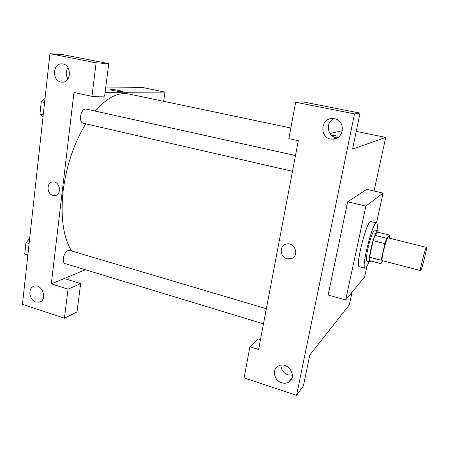 <?xml version="1.0" encoding="UTF-8"?>
<svg xmlns="http://www.w3.org/2000/svg" width="449" height="449" viewBox="0 0 449 449"><rect width="100%" height="100%" fill="white"/><g stroke="black" fill="none" stroke-linecap="round" stroke-linejoin="round"><path stroke-width="0.67" d="M420.836 270.27L420.556 270.59C419.428 270.983 425.652 246.529 426.46 247.41C427.448 247.107 422.369 267.744 420.836 270.27M420.556 270.59L382.352 260.656C380.494 260.847 386.617 236.808 388.161 237.863L426.46 247.41M389.519 235.085L386.673 238.279L384.894 243.627L373.153 240.664L374.982 235.36L378.058 232.245L389.519 235.085L389.334 238.155M384.894 243.627L381.162 260.252L380.982 263.642L383.177 260.869M373.153 240.664L369.505 257.221L381.162 260.252M369.505 257.221L369.409 260.616L380.982 263.642M378.187 232.279L377.693 230.73C376.509 230.084 372.844 239.979 370.773 249.56C369.196 257.075 368.854 261.189 369.746 261.913L370.807 260.981M369.746 261.913L366.895 261.166C365.969 260.437 366.294 256.317 367.854 248.813C369.914 239.238 373.607 229.366 374.825 230.023L377.693 230.73M374.982 235.36L386.673 238.279M369.072 261.739C367.911 264.663 366.906 266.633 366.058 267.643L365.037 268.238C360.76 268.603 372.996 220.56 376.576 222.923C377.429 223.282 377.57 225.83 377.014 230.562M365.037 268.238L359.346 266.728C354.862 267.032 367.063 219.118 370.857 221.531L376.576 222.923M366.94 266.347L364.594 277.011L345.679 299.983L365.918 206.113L383.064 193.098L376.503 222.906M345.679 299.983L328.124 295.032L347.661 201.775L366.732 189.343L383.064 193.098M260.471 339.663L258.102 338.922L249.919 346.735L258.602 349.485L298.299 140.689L288.842 138.651L295.655 102.249L302.974 101.872L360.031 113.097L354.508 113.883L296.553 395.311L303.401 385.887L309.804 355.041L349.344 304.837L352.089 292.192M374.056 191.027L385.702 137.416L352.555 149.107L360.031 113.097M333.921 118.643C324.672 122.454 327.652 137.854 337.575 137.703M334.494 118.738L332.872 118.553C319.643 117.7 319.475 139.819 332.642 139.123C344.209 139.51 346.011 120.517 334.494 118.738M295.655 102.249L354.508 113.883M289.296 381.28L289.779 381.437M291.985 378.26L291.665 378.271M280.962 365.205C281.203 369.853 283.572 373.08 288.062 374.881L292.479 375.196M281.675 382.784C284.116 383.547 286.383 383.39 288.477 382.324C298.237 377.643 288.062 360.743 278.627 365.929C271.757 368.887 273.884 380.589 281.675 382.784M249.919 346.735L244.093 377.89L296.553 395.311M347.661 201.775L365.918 206.113M337.351 136.075L331.345 135.121L337.351 136.075M337.822 137.551L333.899 136.833M356.237 131.366L385.702 137.416M342.396 130.665L329.942 133.493M287.023 258.742C279.688 257.131 279.11 245.412 286.333 244.06C295.201 241.545 299.814 256.716 290.812 258.759L287.023 258.742L290.817 258.753C299.814 256.716 295.201 241.545 286.333 244.06C279.11 245.412 279.688 257.131 287.029 258.742M71.526 250.963C63.242 237.246 60.441 217.215 63.124 190.87C66.407 165.659 73.95 143.315 85.748 123.834M95.042 111.032C107.154 97.528 118.469 91.86 128.992 94.026L290.834 127.999M292.473 171.316L83.003 123.206C81.05 122.465 80.219 120.18 80.517 116.358C81.449 111.481 83.256 109.034 85.933 109.012L295.47 155.55M263.473 323.869L65.049 263.569C63.618 262.979 63.028 261.262 63.287 258.416C64.437 253.096 66.474 250.402 69.393 250.329L266.352 308.721M51.304 283.863L73.962 92.449L91.961 96.322L96.114 62.815L49.934 53.689L22.45 304.282L64.431 318.223L68.035 289.156L51.304 283.863L85.4 269.754M163.644 101.3L164.991 92.107L105.105 92.331M52.965 195.41C46.522 194.03 46.393 182.058 52.847 181.94C60.155 181.087 62.108 195.264 54.75 195.573L52.965 195.41L54.75 195.573C62.108 195.264 60.155 181.087 52.853 181.94C46.399 182.058 46.528 194.024 52.965 195.41M60.901 82.01C51.584 80.523 52.915 62.546 62.304 63.898C72.053 64.42 71.453 83.323 61.777 82.139L60.901 82.01M35.825 301.997C28.702 300.055 27.574 287.22 34.466 286.148C42.823 283.936 47.667 300.594 39.136 302.177L35.825 301.997M67.934 67.58C65.666 71.284 65.677 75.073 67.962 78.934M41.488 289.072L43.71 294.325M64.258 278.498L80.635 283.605L77.009 311.915L64.431 318.223M80.635 283.605L68.035 289.156M91.961 96.322L104.617 96.153L108.77 63.657L63.663 54.778L49.934 53.689M108.77 63.657L96.114 62.815M164.991 92.107L141.94 87.375L105.779 87.044M122.914 91.568L119.771 90.569L122.846 91.467C124.339 92.421 111.189 90.546 110.342 89.677C110.897 89.216 114.04 89.514 119.771 90.569C114.602 89.604 111.436 89.272 110.274 89.576M29.651 238.649L25.975 242.645L24.746 253.938L27.771 255.762M25.975 242.645L29.106 243.583M24.746 253.938L27.866 254.886M25.262 249.212L25.773 244.475M45.035 98.393L41.286 101.704L39.944 114.04L42.981 117.082M41.286 101.704L44.591 102.445M39.944 114.04L43.233 114.798M40.399 109.842L40.966 104.668M332.642 139.123L337.154 137.944M288.477 382.324L292.192 377.603M61.777 82.139L62.462 82.15M39.136 302.177L40.96 301.369"/></g></svg>
